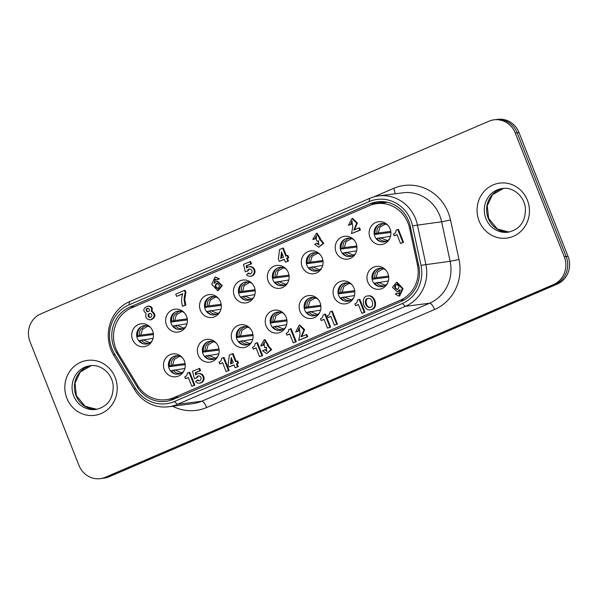 <?xml version="1.0" encoding="UTF-8"?>
<svg xmlns="http://www.w3.org/2000/svg" width="598" height="598" viewBox="0 0 598 598"><rect width="100%" height="100%" fill="white"/><g stroke="black" fill="none" stroke-linecap="round" stroke-linejoin="round"><path stroke-width="0.9" d="M184.027 370.775A9.239 8.723 82.7 0 1 169.099 368.45A9.239 8.723 82.7 0 1 171.753 357.641A9.239 8.723 82.7 0 1 182.345 357.649M164.315 369.661A11.526 10.884 -97.3 0 0 173.45 376.807A11.526 10.884 -97.3 0 0 183.549 371.65A11.526 10.884 -97.3 0 0 181.665 356.924A11.526 10.884 -97.3 0 0 168.053 355.855A11.526 10.884 -97.3 0 0 164.315 369.661M400.122 300.323L173.786 397.648A31.283 29.526 82.7 0 1 166.296 399.696A31.283 29.526 82.7 0 1 137.488 385.239L118.254 353.433A31.283 29.526 82.7 0 1 131.612 307.888L369.295 205.69A31.283 29.526 82.7 0 1 376.785 203.641A31.283 29.526 82.7 0 1 409.578 228.167L417.456 264.847A31.283 29.526 82.7 0 1 400.122 300.323L404.487 299.762M198.23 355.077A11.526 10.884 -97.3 0 0 207.364 362.224A11.526 10.884 -97.3 0 0 217.47 357.066A11.526 10.884 -97.3 0 0 215.579 342.34A11.526 10.884 -97.3 0 0 201.967 341.271A11.526 10.884 -97.3 0 0 198.23 355.077M266.073 325.91A11.526 10.884 -97.3 0 0 275.207 333.056A11.526 10.884 -97.3 0 0 285.306 327.891A11.526 10.884 -97.3 0 0 283.422 313.173A11.526 10.884 -97.3 0 0 269.81 312.096A11.526 10.884 -97.3 0 0 266.073 325.91M333.908 296.735A11.526 10.884 -97.3 0 0 343.043 303.881A11.526 10.884 -97.3 0 0 353.149 298.723A11.526 10.884 -97.3 0 0 351.258 283.998A11.526 10.884 -97.3 0 0 337.646 282.929A11.526 10.884 -97.3 0 0 333.908 296.735M166.461 324.961A11.526 10.884 -97.3 0 0 175.595 332.114A11.526 10.884 -97.3 0 0 185.701 326.949A11.526 10.884 -97.3 0 0 183.81 312.223A11.526 10.884 -97.3 0 0 170.198 311.154A11.526 10.884 -97.3 0 0 166.461 324.961M234.304 295.793A11.526 10.884 -97.3 0 0 243.438 302.939A11.526 10.884 -97.3 0 0 253.537 297.782A11.526 10.884 -97.3 0 0 251.653 283.056A11.526 10.884 -97.3 0 0 238.041 281.987A11.526 10.884 -97.3 0 0 234.304 295.793M302.139 266.626A11.526 10.884 -97.3 0 0 311.274 273.772A11.526 10.884 -97.3 0 0 321.38 268.607A11.526 10.884 -97.3 0 0 319.489 253.888A11.526 10.884 -97.3 0 0 305.877 252.812A11.526 10.884 -97.3 0 0 302.139 266.626M148.341 306.071C151.728 306.273 152.916 307.94 151.907 311.08C156.145 314.354 155.876 317.254 151.085 319.795M216.872 281.314L217.575 281.224L222.262 285.552L218.315 290.531L217.62 290.621L211.699 284.259L215.16 276.941L218.756 278.974L216.461 279.961L215.078 279.169L214.017 283.362L216.872 281.314L221.559 285.642L217.62 290.621M215.16 276.941L219.451 278.885L216.461 279.961M215.497 279.154L214.518 282.555M234.08 365.049L229.049 367L228.137 364.698L229.348 355.085L232.428 353.762L235.575 361.708L236.95 361.117L237.795 363.248L236.419 363.838L237.556 366.701L235.149 367.74L234.005 364.87L229.049 367M232.428 353.762L233.123 353.672L236.203 361.439M236.95 361.117L237.653 361.028L238.49 363.158L237.114 363.748L238.251 366.611L235.149 367.74M306.146 334.648L306.841 334.559L307.701 336.719L298.798 340.337L300.039 333.46L299.179 327.697L297.968 331.06L295.636 332.062L299.209 325.215L303.919 329.909L301.063 336.831L306.146 334.648L306.998 336.809L298.798 340.337M299.508 327.689L298.664 330.971L295.636 332.062M299.209 325.215L299.912 325.125L304.621 329.7L301.803 336.517M198.842 375.91A2.452 2.317 -97.3 0 0 197.243 377.689L194.402 378.698L192.534 371.253L199.68 368.39L200.569 370.648L195.89 372.659L196.279 374.43M195.89 372.659L195.195 372.748L195.681 374.946A4.791 4.522 82.7 0 1 198.244 373.653L198.947 373.563A4.791 4.522 82.7 0 1 204.038 377.734A4.791 4.522 82.7 0 1 200.166 383.064L199.463 383.154A4.791 4.522 82.7 0 1 195.613 381.688L197.161 380.066A2.452 2.317 -97.3 0 0 201.092 378.063A2.452 2.317 -97.3 0 0 196.54 377.779M197.161 380.066L197.863 379.977A2.452 2.317 -97.3 0 0 199.455 380.717M197.243 377.689L194.402 378.698M264.309 339.709L265.004 339.619L268.285 344.829L267.994 345.181L271.671 349.643L266.686 353.627L262.567 350.72L264.779 349.763L266.73 351.303L266.349 347.266L264.914 347.767L264.234 346.04L264.241 342.25L263.008 345.039L260.765 345.659L264.309 339.709L267.59 344.919L267.291 345.27L270.976 349.733L266.686 353.627M264.779 349.763L265.482 349.673L267.097 351.22M266.686 347.251L264.914 347.767M264.585 342.25L263.711 344.949L260.885 345.95M189.058 372.375L189.76 372.285L194.873 385.209L191.809 386.315L188.303 377.45L185.485 378.669L184.767 376.86L185.657 376.478A3.506 3.311 -97.3 0 0 187.271 373.145L189.058 372.375L194.178 385.299L191.809 386.315M188.377 377.63L185.485 378.669M223.346 357.634L224.041 357.544L229.161 370.468L226.096 371.575L222.591 362.709L219.765 363.92L219.055 362.119L219.937 361.738A3.506 3.311 -97.3 0 0 221.552 358.404L223.346 357.634L228.458 370.558L226.096 371.575M222.658 362.889L219.765 363.92M397.767 229.505L398.462 229.415L403.583 242.347L400.518 243.453L397.012 234.588L394.194 235.799L393.477 233.997L394.366 233.616A3.506 3.311 -97.3 0 0 395.981 230.275L397.767 229.505L402.888 242.437L400.518 243.453M397.079 234.767L394.194 235.799M331.628 311.266L332.331 311.177L337.444 324.101L334.379 325.207L330.873 316.342L328.055 317.553L327.338 315.751L328.227 315.37A3.506 3.311 -97.3 0 0 329.842 312.029L331.628 311.266L336.749 324.191L334.379 325.207M330.948 316.521L328.055 317.553M324.796 314.219L325.491 314.129L330.612 327.061L327.547 328.167L324.034 319.302L321.216 320.513L320.506 318.712L321.388 318.33A3.506 3.311 -97.3 0 0 323.002 314.989L324.796 314.219L329.909 327.151L327.547 328.167M324.109 319.481L321.216 320.513M290.471 328.863L291.166 328.773L296.287 341.697L293.222 342.804L289.716 333.938L286.898 335.149L286.18 333.348L287.07 332.966A3.506 3.311 -97.3 0 0 288.685 329.625L290.471 328.863L295.584 341.787L293.222 342.804M289.783 334.118L286.898 335.149M359.129 299.389L359.824 299.299L364.944 312.231L361.88 313.337L358.374 304.472L355.556 305.683L354.838 303.881L355.72 303.5A3.506 3.311 -97.3 0 0 357.342 300.159L359.129 299.389L364.242 312.32L361.88 313.337M358.441 304.651L355.556 305.683M256.826 342.789L257.529 342.699L262.642 355.623L259.584 356.729L256.071 347.872L253.253 349.083L252.543 347.274L253.425 346.892A3.506 3.311 -97.3 0 0 255.04 343.558L256.826 342.789L261.946 355.713L259.584 356.729M256.146 348.051L253.253 349.083M184.401 290.419L185.096 290.329L185.881 292.317L184.804 299.471L185.806 305.07L182.562 306.251C181.246 302.042 181.299 297.871 182.726 293.738L176.612 296.369L175.73 294.141L184.401 290.419L185.186 292.407L184.109 299.561L185.103 305.159L182.562 306.251M182.644 293.984L176.612 296.369M316.387 233.31L317.089 233.22L320.371 238.43L320.072 238.781L323.757 243.251L318.764 247.228L314.645 244.32L316.865 243.364L318.816 244.903L318.435 240.867L317 241.368L316.312 239.641L316.327 235.851L315.086 238.639L312.851 239.26L316.387 233.31L319.668 238.52L319.369 238.871L323.055 243.341L318.764 247.228M316.865 243.364L317.56 243.274L319.175 244.821M318.771 240.852L317 241.368M316.671 235.851L315.789 238.55L312.963 239.559M249.77 269.018A2.452 2.317 -97.3 0 0 248.17 270.804L245.329 271.813L243.461 264.368L250.607 261.505L251.496 263.755L246.817 265.766L247.213 267.538M249.912 261.595L250.801 263.845L246.122 265.856L246.608 268.061A4.791 4.522 82.7 0 1 249.179 266.76L249.874 266.671A4.791 4.522 82.7 0 1 254.965 270.849A4.791 4.522 82.7 0 1 251.093 276.171L250.398 276.261A4.791 4.522 82.7 0 1 246.54 274.796L248.095 273.181A2.452 2.317 -97.3 0 0 252.027 271.178A2.452 2.317 -97.3 0 0 247.467 270.894M248.095 273.181L248.79 273.092A2.452 2.317 -97.3 0 0 250.39 273.832M248.17 270.804L245.329 271.813M358.882 227.935L359.585 227.845L360.437 230.013L351.534 233.631L352.775 226.754L351.916 220.991L350.705 224.347L348.372 225.349L351.953 218.502L356.662 223.196L353.807 230.125L358.882 227.935L359.742 230.103L351.534 233.631M352.252 220.983L351.407 224.257L348.372 225.349M351.953 218.502L352.648 218.412L357.357 222.994L354.539 229.804M287.197 255.533L287.892 255.443L288.737 257.566L287.361 258.157L288.498 261.027L285.388 262.148L284.252 259.278L279.296 261.408L278.376 259.106L279.595 249.493L282.675 248.17L285.822 256.123L287.197 255.533L288.034 257.656L286.659 258.246L287.795 261.117L285.388 262.148M284.327 259.457L279.296 261.408M282.675 248.17L283.37 248.08L286.449 255.854M400.234 290.381L397.162 291.719L392.46 287.369L396.422 282.368L402.364 288.767L398.888 296.115L395.278 294.074L397.58 293.08L398.971 293.88L400.04 289.664L397.162 291.719M396.422 282.368L397.117 282.278L403.067 288.677L399.591 296.025L398.888 296.115M397.58 293.08L399.255 293.805M368.473 295.846C375.006 294.754 378.527 307.11 372.322 309.375L370.962 309.734M369.975 237.451A11.526 10.884 -97.3 0 0 379.11 244.597A11.526 10.884 -97.3 0 0 389.216 239.439A11.526 10.884 -97.3 0 0 387.325 224.713A11.526 10.884 -97.3 0 0 373.713 223.645A11.526 10.884 -97.3 0 0 369.975 237.451M367.83 282.151A11.526 10.884 -97.3 0 0 376.964 289.297A11.526 10.884 -97.3 0 0 387.063 284.14A11.526 10.884 -97.3 0 0 385.179 269.414A11.526 10.884 -97.3 0 0 371.567 268.345A11.526 10.884 -97.3 0 0 367.83 282.151M336.061 252.042A11.526 10.884 -97.3 0 0 345.196 259.188A11.526 10.884 -97.3 0 0 355.294 254.023A11.526 10.884 -97.3 0 0 353.411 239.305A11.526 10.884 -97.3 0 0 339.799 238.228A11.526 10.884 -97.3 0 0 336.061 252.042M268.218 281.209A11.526 10.884 -97.3 0 0 277.352 288.356A11.526 10.884 -97.3 0 0 287.459 283.198A11.526 10.884 -97.3 0 0 285.567 268.472A11.526 10.884 -97.3 0 0 271.955 267.403A11.526 10.884 -97.3 0 0 268.218 281.209M200.382 310.377A11.526 10.884 -97.3 0 0 209.517 317.523A11.526 10.884 -97.3 0 0 219.623 312.365A11.526 10.884 -97.3 0 0 217.732 297.64A11.526 10.884 -97.3 0 0 204.12 296.571A11.526 10.884 -97.3 0 0 200.382 310.377M132.547 339.552A11.526 10.884 -97.3 0 0 141.681 346.698A11.526 10.884 -97.3 0 0 151.78 341.533A11.526 10.884 -97.3 0 0 149.889 326.814A11.526 10.884 -97.3 0 0 136.284 325.738A11.526 10.884 -97.3 0 0 132.547 339.552M299.987 311.319A11.526 10.884 -97.3 0 0 309.129 318.472A11.526 10.884 -97.3 0 0 319.227 313.307A11.526 10.884 -97.3 0 0 317.336 298.581A11.526 10.884 -97.3 0 0 303.724 297.512A11.526 10.884 -97.3 0 0 299.987 311.319M232.151 340.494A11.526 10.884 -97.3 0 0 241.286 347.64A11.526 10.884 -97.3 0 0 251.392 342.482A11.526 10.884 -97.3 0 0 249.501 327.756A11.526 10.884 -97.3 0 0 235.889 326.68A11.526 10.884 -97.3 0 0 232.151 340.494M217.949 356.191A9.239 8.723 82.7 0 1 203.021 353.859A9.239 8.723 82.7 0 1 205.675 343.058A9.239 8.723 82.7 0 1 216.267 343.065M251.87 341.608A9.239 8.723 82.7 0 1 236.935 339.275A9.239 8.723 82.7 0 1 239.589 328.474A9.239 8.723 82.7 0 1 250.181 328.481M285.784 327.024A9.239 8.723 82.7 0 1 270.857 324.692A9.239 8.723 82.7 0 1 273.51 313.89A9.239 8.723 82.7 0 1 284.102 313.89M319.706 312.433A9.239 8.723 82.7 0 1 304.778 310.108A9.239 8.723 82.7 0 1 307.432 299.306A9.239 8.723 82.7 0 1 318.024 299.306M353.627 297.849A9.239 8.723 82.7 0 1 338.692 295.524A9.239 8.723 82.7 0 1 341.346 284.715A9.239 8.723 82.7 0 1 351.938 284.723M150.576 327.54A9.239 8.723 -97.3 0 0 139.984 327.532A9.239 8.723 -97.3 0 0 137.331 338.333A9.239 8.723 -97.3 0 0 152.258 340.666M184.49 312.948A9.239 8.723 -97.3 0 0 173.898 312.948A9.239 8.723 -97.3 0 0 171.252 323.75A9.239 8.723 -97.3 0 0 186.18 326.074M218.412 298.365A9.239 8.723 -97.3 0 0 207.82 298.357A9.239 8.723 -97.3 0 0 205.166 309.166A9.239 8.723 -97.3 0 0 220.094 311.491M252.334 283.781A9.239 8.723 -97.3 0 0 241.742 283.773A9.239 8.723 -97.3 0 0 239.088 294.582A9.239 8.723 -97.3 0 0 254.015 296.907M286.248 269.197A9.239 8.723 -97.3 0 0 275.663 269.19A9.239 8.723 -97.3 0 0 273.009 279.991A9.239 8.723 -97.3 0 0 287.937 282.323M320.169 254.613A9.239 8.723 -97.3 0 0 309.577 254.606A9.239 8.723 -97.3 0 0 306.924 265.407A9.239 8.723 -97.3 0 0 321.859 267.74M354.091 240.022A9.239 8.723 -97.3 0 0 343.499 240.022A9.239 8.723 -97.3 0 0 340.845 250.824A9.239 8.723 -97.3 0 0 355.773 253.148M151.69 314.705A1.996 1.884 82.7 0 1 150.203 317.433A1.996 1.884 82.7 0 1 148.087 315.692A1.996 1.884 82.7 0 1 151.69 314.705M150.053 313.464A1.996 1.884 -97.3 0 0 150.554 317.351M149.268 309.36A1.719 1.622 82.7 0 1 147.99 311.715A1.719 1.622 82.7 0 1 146.159 310.213A1.719 1.622 82.7 0 1 149.268 309.36M147.908 308.291A1.719 1.622 -97.3 0 0 148.334 311.625M151.907 311.08L151.212 311.169C155.45 314.443 155.174 317.344 150.39 319.885C146.428 319.474 145.015 317.299 146.144 313.359C142.616 310.676 143.109 308.276 147.639 306.161C151.025 306.363 152.221 308.03 151.212 311.169M217.164 283.467L217.022 283.519C215.16 285.53 215.512 287.167 218.068 288.423M216.327 283.609L216.842 283.474C219.885 284.85 220.169 286.524 217.687 288.505C214.884 287.496 214.428 285.866 216.327 283.609M219.451 278.885L218.756 278.974M231.232 357.574L233.28 362.739L230.529 363.928L231.232 357.574M231.77 358.935L231.254 363.614M238.49 363.158L237.795 363.248M237.114 363.748L236.419 363.838M238.251 366.611L237.556 366.701M307.701 336.719L306.998 336.809M298.664 330.971L297.968 331.06M198.244 373.653A4.791 4.522 82.7 0 1 203.335 377.824A4.791 4.522 82.7 0 1 199.463 383.154M198.977 368.48L199.874 370.738L195.195 372.748M200.569 370.648L199.874 370.738M268.338 345.151L267.635 345.24M263.591 344.642L262.888 344.732M263.711 344.949L263.008 345.039M268.285 344.829L267.59 344.919M267.994 345.181L267.291 345.27M194.873 385.209L194.178 385.299M229.161 370.468L228.458 370.558M403.583 242.347L402.888 242.437M337.444 324.101L336.749 324.191M330.612 327.061L329.909 327.151M296.287 341.697L295.584 341.787M364.944 312.231L364.242 312.32M262.642 355.623L261.946 355.713M185.806 305.07L185.103 305.159M185.522 304.12L184.819 304.21M185.881 292.317L185.186 292.407M185.791 292.736L185.088 292.826M185.507 293.693L184.812 293.782M185.223 294.896L184.528 294.986M185.014 296.1L184.319 296.189M184.872 297.296L184.177 297.385M184.819 298.305L184.124 298.395M184.804 299.471L184.109 299.561M184.879 300.51L184.184 300.6M185.006 301.639L184.304 301.728M185.245 303.007L184.543 303.096M320.072 238.781L319.369 238.871M320.371 238.43L319.668 238.52M320.416 238.751L319.721 238.841M315.669 238.243L314.974 238.34M315.789 238.55L315.086 238.639M251.496 263.755L250.801 263.845M246.817 265.766L246.122 265.856M249.179 266.76A4.791 4.522 82.7 0 1 254.27 270.939A4.791 4.522 82.7 0 1 250.398 276.261M360.437 230.013L359.742 230.103M351.407 224.257L350.705 224.347M280.776 258.336L281.479 251.982L283.527 257.155L280.776 258.336M282.017 253.343L281.501 258.03M288.737 257.566L288.034 257.656M287.361 258.157L286.659 258.246M288.498 261.027L287.795 261.117M396.668 284.484C394.643 286.442 394.942 288.101 397.573 289.462M397.722 289.41L397.199 289.544C394.142 288.169 393.858 286.487 396.347 284.491C399.165 285.508 399.628 287.152 397.722 289.41M368.802 298.23L367.994 298.439C364.249 299.785 366.297 307.626 370.326 307.365M367.292 298.529L368.106 298.32C372.733 297.587 374.647 307.148 369.93 307.439C365.812 308.134 363.39 299.942 367.292 298.529M371.627 309.465L370.259 309.824C362.859 310.982 360.25 296.421 367.77 295.935C374.311 294.844 377.824 307.2 371.627 309.465M387.541 283.265A9.239 8.723 82.7 0 1 372.614 280.94A9.239 8.723 82.7 0 1 375.267 270.132A9.239 8.723 82.7 0 1 385.86 270.139M389.694 238.565A9.239 8.723 82.7 0 1 374.767 236.24A9.239 8.723 82.7 0 1 377.42 225.439A9.239 8.723 82.7 0 1 388.012 225.439M390.539 236.255L376.964 238.482A9.957 9.396 -97.3 0 0 381.076 241.801M376.964 238.482L376.329 238.759A10.667 10.061 82.7 0 0 376.755 239.335M375.297 227.965A10.667 10.061 82.7 0 0 374.505 234.147L378.257 232.988L390.756 231.381M378.848 224.489A9.957 9.396 -97.3 0 0 375.14 233.87M390.875 232.428L374.266 234.558M356.625 250.839L343.043 253.066A9.957 9.396 -97.3 0 0 347.154 256.385M343.043 253.066L342.407 253.343A10.667 10.061 82.7 0 0 342.833 253.918M341.376 242.549A10.667 10.061 82.7 0 0 340.583 248.731L344.336 247.572L356.834 245.965M344.934 239.073A9.957 9.396 -97.3 0 0 341.219 248.454M356.954 247.011L340.352 249.142M322.703 265.422L309.129 267.65A9.957 9.396 -97.3 0 0 313.232 270.969M309.129 267.65L308.486 267.926A10.667 10.061 82.7 0 0 308.919 268.509M307.454 257.133A10.667 10.061 82.7 0 0 306.662 263.314L310.422 262.156L322.913 260.556M311.012 253.657A9.957 9.396 -97.3 0 0 307.305 263.045M323.032 261.595L306.43 263.733M288.782 280.006L275.207 282.234A9.957 9.396 -97.3 0 0 279.318 285.552M275.207 282.234L274.572 282.51A10.667 10.061 82.7 0 0 274.998 283.093M273.54 271.716A10.667 10.061 82.7 0 0 272.748 277.898L276.5 276.739L288.998 275.14M277.091 268.248A9.957 9.396 -97.3 0 0 273.383 277.629M289.118 276.186L272.509 278.317M254.868 294.597L241.286 296.825A9.957 9.396 -97.3 0 0 245.397 300.144M241.286 296.825L240.65 297.094A10.667 10.061 82.7 0 0 241.076 297.677M239.619 286.3A10.667 10.061 82.7 0 0 238.826 292.489L242.579 291.323L255.077 289.724M243.177 282.832A9.957 9.396 -97.3 0 0 239.462 292.213M255.197 290.77L238.595 292.9M220.946 309.181L207.371 311.409A9.957 9.396 -97.3 0 0 211.475 314.727M207.371 311.409L206.729 311.685A10.667 10.061 82.7 0 0 207.162 312.261M205.697 300.891A10.667 10.061 82.7 0 0 204.905 307.073L208.665 305.914L221.155 304.307M209.255 297.415A9.957 9.396 -97.3 0 0 205.54 306.796M221.275 305.354L204.673 307.484M187.025 323.765L173.45 325.992A9.957 9.396 -97.3 0 0 177.554 329.311M173.45 325.992L172.815 326.269A10.667 10.061 82.7 0 0 173.241 326.844M171.783 315.475A10.667 10.061 82.7 0 0 170.983 321.657L174.743 320.498L187.241 318.891M175.334 311.999A9.957 9.396 -97.3 0 0 171.626 321.38M187.361 319.937L170.751 322.068M153.103 338.348L139.528 340.576A9.957 9.396 -97.3 0 0 143.64 343.895M139.528 340.576L138.893 340.853A10.667 10.061 82.7 0 0 139.319 341.428M137.861 330.059A10.667 10.061 82.7 0 0 137.069 336.24L140.822 335.082L153.32 333.482M141.42 326.583A9.957 9.396 -97.3 0 0 137.704 335.971M153.439 334.521L136.837 336.652M373.145 272.658A10.667 10.061 82.7 0 0 372.352 278.847L376.112 277.681L388.603 276.082M376.703 269.19A9.957 9.396 -97.3 0 0 372.988 278.571M388.722 277.128L372.12 279.259M388.394 280.955L374.811 283.183A9.957 9.396 -97.3 0 0 378.923 286.494M374.811 283.183L374.176 283.452A10.667 10.061 82.7 0 0 374.602 284.035M339.223 287.249A10.667 10.061 82.7 0 0 338.431 293.431L342.191 292.273L354.681 290.665M342.781 283.773A9.957 9.396 -97.3 0 0 339.073 293.155M354.808 291.712L338.199 293.842M354.472 295.539L340.897 297.767A9.957 9.396 -97.3 0 0 345.001 301.086M340.897 297.767L340.255 298.043A10.667 10.061 82.7 0 0 340.688 298.619M305.309 301.833A10.667 10.061 82.7 0 0 304.517 308.015L308.269 306.856L320.767 305.249M308.86 298.357A9.957 9.396 -97.3 0 0 305.152 307.738M320.887 306.296L304.277 308.426M320.55 310.123L306.976 312.35A9.957 9.396 -97.3 0 0 311.087 315.669M306.976 312.35L306.34 312.627A10.667 10.061 82.7 0 0 306.767 313.203M271.387 316.417A10.667 10.061 82.7 0 0 270.595 322.599L274.347 321.44L286.846 319.833M274.945 312.941A9.957 9.396 -97.3 0 0 271.23 322.322M286.965 320.879L270.363 323.01M286.636 324.707L273.054 326.934A9.957 9.396 -97.3 0 0 277.166 330.253M273.054 326.934L272.419 327.211A10.667 10.061 82.7 0 0 272.845 327.786M237.466 331A10.667 10.061 82.7 0 0 236.673 337.182L240.433 336.024L252.924 334.424M241.024 327.525A9.957 9.396 -97.3 0 0 237.316 336.913M253.044 335.463L236.442 337.601M252.715 339.29L239.14 341.518A9.957 9.396 -97.3 0 0 243.244 344.837M239.14 341.518L238.497 341.794A10.667 10.061 82.7 0 0 238.931 342.377M203.552 345.584A10.667 10.061 82.7 0 0 202.759 351.774L206.512 350.607L219.01 349.008M207.102 342.116A9.957 9.396 -97.3 0 0 203.395 351.497M219.13 350.054L202.52 352.185M218.793 353.874L205.219 356.109A9.957 9.396 -97.3 0 0 209.33 359.42M205.219 356.109L204.583 356.378A10.667 10.061 82.7 0 0 205.009 356.961M169.63 360.175A10.667 10.061 82.7 0 0 168.838 366.357L172.59 365.199L185.088 363.591M173.188 356.7A9.957 9.396 -97.3 0 0 169.473 366.081M185.208 364.638L168.606 366.768M184.879 368.465L171.297 370.693A9.957 9.396 -97.3 0 0 175.408 374.012M171.297 370.693L170.662 370.962A10.667 10.061 82.7 0 0 171.088 371.545M100.292 478.647L104.022 478.168A21.326 20.13 -97.3 0 0 109.128 476.77L107.266 477.01A21.326 20.13 82.7 0 1 102.161 478.407A21.326 20.13 -97.3 0 0 107.266 477.01L555.4 284.312A21.326 20.13 -97.3 0 0 566.142 256.572A21.326 20.13 82.7 0 1 555.4 284.312L107.266 477.01L105.405 477.249A21.326 20.13 82.7 0 1 100.292 478.647A21.326 20.13 82.7 0 1 79.011 465.476L29.99 341.667A21.326 20.13 82.7 0 1 40.739 313.928L488.872 121.23A21.326 20.13 82.7 0 1 493.978 119.832A21.326 20.13 82.7 0 1 515.259 133.003L564.28 256.811A21.326 20.13 82.7 0 1 553.531 284.551L105.405 477.249M109.128 476.77L557.261 284.072A21.326 20.13 -97.3 0 0 568.01 256.333L566.142 256.572L517.128 132.763A21.326 20.13 -97.3 0 0 495.839 119.593A21.326 20.13 82.7 0 1 517.128 132.763L566.142 256.572L564.28 256.811M568.01 256.333L518.989 132.524A21.326 20.13 -97.3 0 0 497.708 119.353L493.978 119.832M402.327 303.522L174.392 401.535A33.682 31.791 82.7 0 1 135.298 388.169L114.584 353.919A33.682 31.791 82.7 0 1 128.966 304.883L369.123 201.616A33.682 31.791 82.7 0 1 412.508 225.812L420.999 265.325A33.682 31.791 82.7 0 1 402.327 303.522L405.392 306.326A36.971 34.893 -97.3 0 0 425.888 264.398L417.397 224.893A36.971 34.893 -97.3 0 0 378.639 195.912A36.971 34.893 -97.3 0 0 369.788 198.334L129.631 301.601A36.971 34.893 -97.3 0 0 113.844 355.421L134.557 389.672A36.971 34.893 -97.3 0 0 168.606 406.76A36.971 34.893 -97.3 0 0 177.457 404.338L405.392 306.326L429.633 303.216L201.698 401.228L177.457 404.338L174.392 401.535M173.51 399.307L401.445 301.295A31.283 29.526 -97.3 0 0 418.779 265.818L410.295 226.313A31.283 29.526 -97.3 0 0 377.502 201.788A31.283 29.526 -97.3 0 0 370.005 203.836L129.848 307.103A31.283 29.526 -97.3 0 0 116.49 352.648L137.204 386.899A31.283 29.526 -97.3 0 0 166.02 401.363A31.283 29.526 -97.3 0 0 173.51 399.307M178.899 396.99L173.786 397.648M410.662 228.025L409.578 228.167M418.54 264.712L417.456 264.847M387.115 240.463L380.081 237.593M378.459 238.011L381.89 240.732L386.166 241.353M378.257 232.988L379.909 227.195L385.022 224.25M383.864 223.63L381.741 224.22L378.145 227.195L377.226 228.952L376.635 233.407M353.194 255.047L346.167 252.184M344.538 252.603L347.969 255.324L352.244 255.937M344.336 247.572L345.988 241.779L351.101 238.834M349.942 238.213L347.819 238.804L344.231 241.779L343.304 243.543L342.714 247.991M319.272 269.638L312.246 266.768M310.616 267.186L314.047 269.907L318.33 270.528M310.422 262.156L312.066 256.363L317.187 253.417M316.028 252.797L313.905 253.388L310.31 256.37L309.383 258.127L308.792 262.574M285.358 284.222L278.324 281.352M276.702 281.77L280.133 284.491L284.409 285.111M276.5 276.739L278.152 270.946L283.265 268.009M282.106 267.388L279.984 267.971L276.388 270.954L275.469 272.71L274.878 277.158M251.437 298.806L244.41 295.935M242.781 296.354L246.212 299.075L250.487 299.695M242.579 291.323L244.231 285.538L249.344 282.592M248.185 281.972L246.062 282.555L242.467 285.538L241.547 287.294L240.957 291.742M217.515 313.389L210.489 310.519M208.859 310.938L212.29 313.658L216.573 314.279M208.665 305.914L210.309 300.121L215.422 297.176M214.271 296.556L212.148 297.146L208.553 300.121L207.626 301.878L207.035 306.333M183.593 327.973L176.567 325.11M174.945 325.521L178.368 328.242L182.652 328.863M174.743 320.498L176.388 314.705L181.508 311.76M180.349 311.139L178.226 311.73L174.631 314.705L173.704 316.462L173.121 320.917M149.679 342.557L142.653 339.694M141.023 340.113L144.454 342.833L148.73 343.446M140.822 335.082L142.474 329.289L147.586 326.344M146.428 325.723L144.305 326.314L140.709 329.296L139.79 331.053L139.199 335.5M376.112 277.681L377.764 271.888L382.757 268.965L383.811 268.913M381.741 268.33L379.595 268.913L376.882 270.804L375.073 273.652L374.483 278.1M385.067 285.156L377.936 282.293M376.306 282.712L379.737 285.433L383.991 286.061M342.191 292.273L343.843 286.472L348.851 283.549L349.89 283.497M347.827 282.914L345.674 283.504L342.96 285.388L341.152 288.236L340.561 292.684M351.146 299.74L344.014 296.877M342.392 297.296L345.816 300.024L350.069 300.652M308.269 306.856L309.921 301.056L314.922 298.14L315.968 298.081M313.905 297.505L311.752 298.088L309.046 299.972L307.23 302.82L306.647 307.275M317.224 314.324L310.093 311.461M308.471 311.879L311.894 314.608L316.155 315.236M274.347 321.44L276.007 315.639L281 312.724L282.047 312.672M279.984 312.089L277.838 312.672L275.125 314.555L273.316 317.403L272.725 321.859M283.31 328.907L276.179 326.052M274.549 326.471L277.98 329.192L282.234 329.819M240.433 336.024L242.085 330.231L247.086 327.308L248.133 327.256M246.07 326.672L243.917 327.256L241.203 329.147L239.394 331.995L238.804 336.442M249.388 343.491L242.257 340.636M240.628 341.054L244.059 343.775L248.312 344.403M206.512 350.607L208.164 344.814L213.165 341.892L214.211 341.839M212.148 341.256L209.995 341.839L207.289 343.73L205.473 346.578L204.89 351.026M216.267 357.896L215.25 358.112L208.336 355.219M206.714 355.638L210.137 358.359L214.398 358.987M172.59 365.199L174.25 359.398L179.243 356.475L180.29 356.423M178.226 355.84L176.074 356.423L173.368 358.314L171.559 361.162L170.968 365.61M181.553 372.666L174.422 369.803M172.792 370.222L176.223 372.95L180.476 373.571M553.531 284.551L557.261 284.072M515.259 133.003L518.989 132.524M488.26 218.322A22.036 20.803 -97.3 0 0 509.07 232.046L497.372 229.041L488.596 218.36L487.258 205.787L492.49 194.724L503.479 188.4A22.036 20.803 -97.3 0 0 488.26 218.322M485.927 218.621A22.036 20.803 82.7 0 1 502.313 188.512C510.49 186.733 523.213 193.363 525.418 207.685C525.792 221.372 519.961 229.55 507.919 232.233A22.036 20.803 82.7 0 1 485.927 218.621M76.028 395.577A22.036 20.803 -97.3 0 0 96.846 409.301L85.14 406.296L76.365 395.614L75.034 383.049L80.259 371.978L91.247 365.655A22.036 20.803 -97.3 0 0 76.028 395.577M73.696 395.876A22.036 20.803 82.7 0 1 90.081 365.767C98.259 363.988 110.981 370.618 113.186 384.94C113.568 398.627 107.73 406.812 95.687 409.488A22.036 20.803 82.7 0 1 73.696 395.876M66.879 398.246A27.725 26.17 -97.3 0 0 111.893 404.921A27.725 26.17 -97.3 0 0 94.282 360.437A27.725 26.17 -97.3 0 0 66.879 398.246M479.11 220.991A27.725 26.17 -97.3 0 0 524.125 227.666A27.725 26.17 -97.3 0 0 506.513 183.175A27.725 26.17 -97.3 0 0 479.11 220.991M172.702 406.236A44.08 41.598 -97.3 0 0 206.631 407.515L434.567 309.502A44.08 41.598 -97.3 0 0 459.002 259.51L450.511 220.004A44.08 41.598 -97.3 0 0 393.746 188.34L373.877 196.884M378.639 195.912L402.88 192.795A36.971 34.893 82.7 0 1 441.638 221.783L450.122 261.289L420.999 265.325M135.298 388.169L134.557 389.672M450.511 220.004L441.638 221.783L412.508 225.812M114.584 353.919L113.844 355.421M369.788 198.334L369.123 201.616M128.966 304.883L129.631 301.601M459.002 259.51L450.122 261.289A36.971 34.893 82.7 0 1 429.633 303.216A7.109 2.265 66.7 0 1 434.567 309.502M385.262 201.885L370.005 203.836M168.606 406.76L192.848 403.65A36.971 34.893 82.7 0 0 201.698 401.228A7.109 2.265 -113.3 0 1 206.631 407.515M393.746 188.34A7.109 2.265 -113.3 0 1 394.897 193.819M134.961 306.453L129.848 307.103M117.709 352.491L116.49 352.648M138.452 386.734L137.204 386.899M148.311 306.071L147.616 306.161M151.122 319.788L150.419 319.878M218.419 288.415L217.724 288.505M217.508 283.392L216.812 283.482M397.012 284.409L396.317 284.499M397.932 289.454L397.229 289.544M370.678 307.342L369.983 307.432M368.749 298.238L368.054 298.327M371.044 309.719L370.349 309.809M368.383 295.853L367.688 295.943M175.289 398.545L166.296 399.696M387.362 202.281L376.785 203.641M386.966 240.486L388.027 240.261M384.888 224.265L385.957 224.213M353.044 255.069L354.106 254.845M351.198 238.826L352.035 238.796M319.13 269.653L320.192 269.436M317.052 253.432L318.121 253.388M285.209 284.237L286.27 284.02M283.131 268.024L284.2 267.971M251.287 298.828L252.349 298.604M249.441 282.577L250.278 282.555M217.373 313.412L218.434 313.188M215.295 297.191L216.356 297.139M183.451 327.996L184.513 327.771M181.605 311.752L182.442 311.722M149.53 342.579L150.591 342.362M147.459 326.359L148.521 326.306M384.843 285.186L385.867 284.969M350.929 299.77L351.945 299.561M317.007 314.354L318.024 314.144M283.086 328.945L284.102 328.728M249.172 343.529L250.188 343.312M181.329 372.696L182.345 372.487"/></g></svg>
